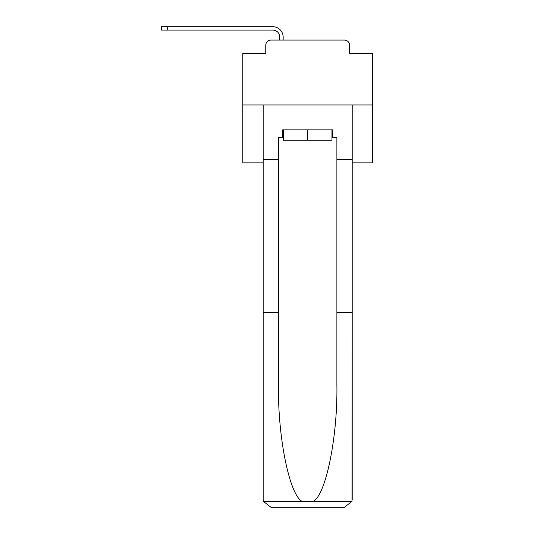 <?xml version="1.0" encoding="UTF-8"?>
<svg xmlns="http://www.w3.org/2000/svg" width="534" height="534" viewBox="0 0 534 534"><rect width="100%" height="100%" fill="white"/><g stroke="black" fill="none" stroke-linecap="round" stroke-linejoin="round"><path stroke-width="0.8" d="M265.765 45.256L265.765 53.307L265.765 45.256A5.193 5.193 0 0 1 270.958 40.07L279.783 40.07L279.783 37.08A7.009 7.009 0 0 0 272.774 30.078L161.422 30.078L161.422 26.7L272.774 26.7A10.38 10.38 0 0 1 283.16 37.08L283.16 40.07L287.439 40.07M352.206 162.843L372.578 162.843L372.578 53.307L349.61 53.307L349.61 45.256A5.193 5.193 0 0 0 344.417 40.07L270.958 40.07M372.578 104.964L242.796 104.964L242.796 53.307L265.765 53.307M242.796 104.964L242.796 162.843L263.169 162.843M327.936 40.07L344.417 40.07M349.61 53.307L349.61 45.256M331.961 137.665L332.735 137.665L332.735 129.882L282.64 129.882L282.64 137.665L278.488 137.665L278.488 312.617L263.169 312.617L263.169 499.51L263.396 501.379L270.958 507.3L344.417 507.3L351.979 501.379L352.206 312.617L352.206 499.51M324.692 507.3L344.417 507.3L324.692 507.3M278.488 312.617L278.488 385.228C277.68 436.812 289.395 494.597 302.037 501.379L313.338 501.379C325.98 494.597 337.695 436.812 336.887 385.228L336.887 137.665L332.735 137.665M263.169 499.51L263.169 104.964L352.206 104.964L352.206 159.472L336.887 159.472M278.488 159.472L263.169 159.472M352.206 159.472L352.206 312.617L336.887 312.617M282.64 137.665L283.421 137.665M283.421 129.882L283.421 140.262L331.961 140.262L331.961 129.882M307.691 129.882L307.691 140.262M279.783 37.08A7.009 7.009 0 0 0 272.774 30.078A7.009 7.009 0 0 1 279.783 37.08A7.009 7.009 0 0 0 272.774 30.078A7.009 7.009 0 0 1 279.783 37.08A7.009 7.009 0 0 0 272.774 30.078A7.009 7.009 0 0 1 279.783 37.08A7.009 7.009 0 0 0 272.774 30.078A7.009 7.009 0 0 1 279.783 37.08A7.009 7.009 0 0 0 272.774 30.078A7.009 7.009 0 0 1 279.783 37.08A7.009 7.009 0 0 0 272.774 30.078A7.009 7.009 0 0 1 279.783 37.08A7.009 7.009 0 0 0 272.774 30.078A7.009 7.009 0 0 1 279.783 37.08A7.009 7.009 0 0 0 272.774 30.078A7.009 7.009 0 0 1 279.783 37.08A7.009 7.009 0 0 0 272.774 30.078A7.009 7.009 0 0 1 279.783 37.08A7.009 7.009 0 0 0 272.774 30.078A7.009 7.009 0 0 1 279.783 37.08A7.009 7.009 0 0 0 272.774 30.078A7.009 7.009 0 0 1 279.783 37.08A7.009 7.009 0 0 0 272.774 30.078A7.009 7.009 0 0 1 279.783 37.08A7.009 7.009 0 0 0 272.774 30.078A7.009 7.009 0 0 1 279.783 37.08A7.009 7.009 0 0 0 272.774 30.078A7.009 7.009 0 0 1 279.783 37.08A7.009 7.009 0 0 0 272.774 30.078M167.262 30.078L167.262 26.7L272.774 26.7M263.396 501.379L302.037 501.379M313.338 501.379L351.979 501.379"/></g></svg>
